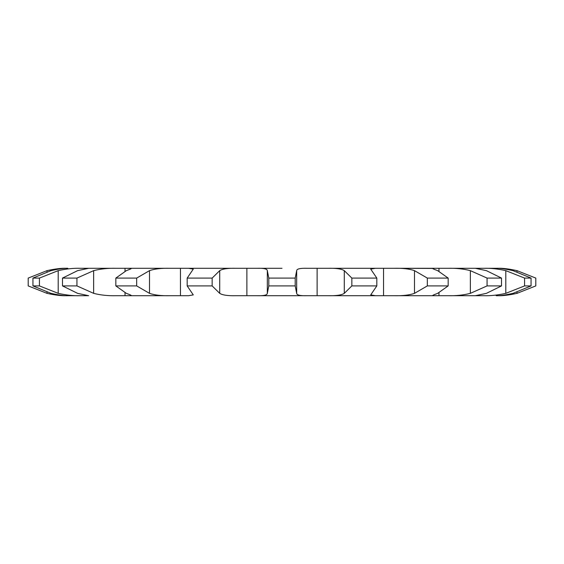 <?xml version="1.0" encoding="UTF-8"?>
<svg xmlns="http://www.w3.org/2000/svg" width="564" height="564" viewBox="0 0 564 564"><rect width="100%" height="100%" fill="white"/><g stroke="black" fill="none" stroke-linecap="round" stroke-linejoin="round"><path stroke-width="0.85" d="M67.849 268.302C64.515 268.09 58.896 268.866 50.993 270.649L32.945 278.087L39.424 278.087L58.198 270.649C66.164 268.866 73.482 268.09 80.159 268.302L256.916 268.302C263.726 268.09 267.195 268.866 267.322 270.649L267.322 293.351C267.195 295.134 263.726 295.91 256.916 295.698L236.055 295.698C227.941 295.91 222.491 295.134 219.713 293.351L212.156 285.913L187.177 285.913L193.276 294.894L188.609 295.698L130.418 295.698L170.004 295.698C161.466 295.91 154.628 295.134 149.502 293.351L136.671 285.913L115.832 285.913L126.336 293.351C131.257 295.134 132.618 295.91 130.418 295.698L116.092 295.698C108.048 295.91 100.568 295.134 93.645 293.351L76.937 285.913L62.491 285.913L77.592 293.351L88.661 295.698L67.849 295.698L80.159 295.698C73.482 295.91 66.164 295.134 58.198 293.351L39.424 285.913L32.945 285.913L50.993 293.351C58.896 295.134 64.515 295.91 67.849 295.698M282 268.302L256.916 268.302L282 268.302M267.322 270.649L268.795 278.087L295.205 278.087L296.678 270.649C296.805 268.866 300.274 268.09 307.084 268.302L327.945 268.302C336.059 268.09 341.509 268.866 344.287 270.649L351.844 278.087L351.844 285.913L344.287 293.351C341.509 295.134 336.059 295.91 327.945 295.698L483.841 295.698C490.518 295.91 497.836 295.134 505.802 293.351L524.576 285.913L531.055 285.913L513.007 293.351C505.104 295.134 499.485 295.91 496.151 295.698L496.151 295.698M351.844 278.087L376.822 278.087L370.724 269.106L375.391 268.302L383.534 268.302L327.945 268.302L393.996 268.302C402.534 268.09 409.372 268.866 414.498 270.649L427.329 278.087L427.329 285.913L414.498 293.351C409.372 295.134 402.534 295.91 393.996 295.698L433.582 295.698C431.382 295.91 432.743 295.134 437.664 293.351L448.168 285.913L427.329 285.913M432.503 268.429L393.996 268.302L447.908 268.302C455.952 268.09 463.432 268.866 470.355 270.649L487.063 278.087L487.063 285.913L470.355 293.351C463.432 295.134 455.952 295.91 447.908 295.698L475.339 295.698L486.408 293.351L501.509 285.913L487.063 285.913M487.063 278.087L501.509 278.087L486.408 270.649L475.339 268.302L447.908 268.302L483.841 268.302C490.518 268.09 497.836 268.866 505.802 270.649L524.576 278.087L524.576 285.913M496.151 268.302L483.841 268.302L496.151 268.302C499.485 268.09 505.104 268.866 513.007 270.649L531.055 278.087L524.576 278.087M130.418 268.302C132.618 268.09 131.257 268.866 126.336 270.649L115.832 278.087L136.671 278.087L149.502 270.649C154.628 268.866 161.466 268.09 170.004 268.302L125.046 268.302L125.025 271.221L125.032 268.302L131.497 268.429M180.445 268.302L180.452 295.698L180.445 268.302M246.877 268.302L246.884 295.698L246.877 268.302M383.555 295.698L383.548 268.302L383.555 295.698M376.822 278.087L376.822 285.913L370.724 294.894L375.391 295.698L317.116 295.698L317.116 268.302L317.116 295.698L256.916 295.698L307.084 295.698C300.274 295.91 296.805 295.134 296.678 293.351L296.678 270.649M187.177 278.087L193.276 269.106L188.609 268.302L236.055 268.302C227.941 268.09 222.491 268.866 219.713 270.649L212.156 278.087L187.177 278.087L187.177 285.913M317.123 268.302L317.123 295.698M131.497 295.571L130.418 295.698M125.032 292.786L125.032 295.698L125.025 292.779M62.491 278.087L77.592 270.649L88.661 268.302L116.092 268.302C108.048 268.09 100.568 268.866 93.645 270.649L76.937 278.087L62.491 278.087L62.491 285.913M433.582 268.302C431.382 268.09 432.743 268.866 437.664 270.649L448.168 278.087L427.329 278.087M438.968 268.302L438.968 271.213L438.975 268.302M438.968 292.786L438.968 295.698L438.975 292.779M432.503 295.571L433.582 295.698M65.981 268.302L66.08 268.302C61.518 268.09 55.152 268.866 47.009 270.649L28.2 278.087L28.2 285.913L47.009 293.351C55.152 295.134 61.518 295.91 66.101 295.698L65.981 295.698M498.019 268.302L497.92 268.302C502.482 268.09 508.848 268.866 516.991 270.649L535.8 278.087L535.8 285.913L516.991 293.351C508.848 295.134 502.482 295.91 497.899 295.698L498.019 295.698M295.205 278.087L295.205 285.913L268.795 285.913L267.322 293.351M295.205 285.913L296.678 293.351M376.822 285.913L351.844 285.913M268.795 278.087L268.795 285.913M212.156 278.087L212.156 285.913M136.671 278.087L136.671 285.913M115.832 278.087L115.832 285.913M76.937 278.087L76.937 285.913M448.168 278.087L448.168 285.913M39.424 278.087L39.424 285.913M501.509 278.087L501.509 285.913M32.945 278.087L32.945 285.913M531.055 278.087L531.055 285.913M219.713 270.649L219.713 293.351M344.287 270.649L344.287 293.351M149.502 270.649L149.502 293.351M414.498 270.649L414.498 293.351M93.645 270.649L93.645 293.351M470.355 270.649L470.355 293.351M58.198 270.649L58.198 293.351M505.802 270.649L505.802 293.351M47.009 270.649L47.009 271.799M47.009 292.201L47.009 293.351M516.991 270.649L516.991 271.799M516.991 292.201L516.991 293.351"/></g></svg>
